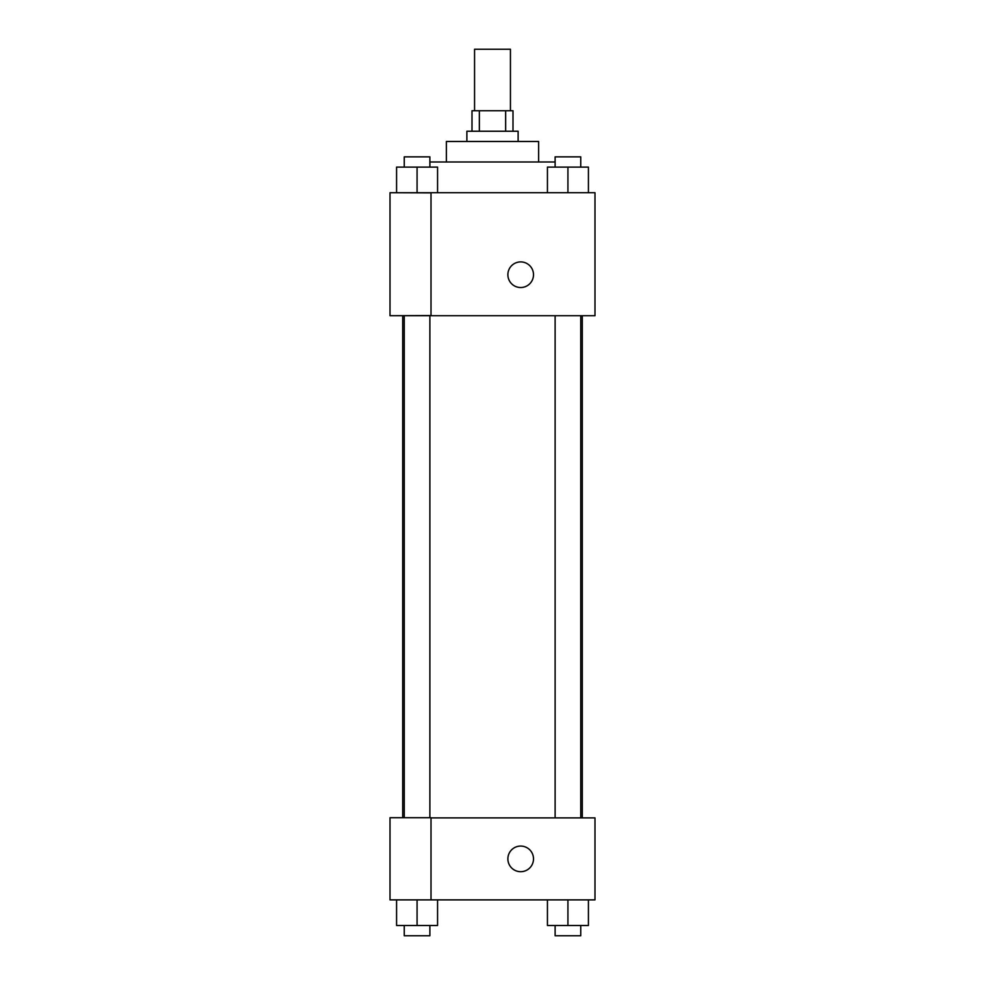 <?xml version="1.0" encoding="UTF-8"?>
<svg xmlns="http://www.w3.org/2000/svg" width="985" height="985" viewBox="0 0 985 985"><rect width="100%" height="100%" fill="white"/><g stroke="black" fill="none" stroke-linecap="round" stroke-linejoin="round"><path stroke-width="1.48" d="M510.439 110.739L510.439 49.25L474.561 49.25L474.561 110.739M479.35 131.239L479.35 110.739L472 110.739L472 131.239M479.35 110.739L513 110.739L513 131.239M505.65 131.239L505.65 110.739M466.878 141.483L466.878 131.239L518.122 131.239L518.122 141.483M446.377 161.983L446.377 141.483L538.623 141.483L538.623 161.983M429.879 161.983L555.121 161.983M390.011 192.728L594.989 192.728L594.989 315.717L390.011 315.717L431.011 315.545L431.011 192.888L390.011 192.728M507.878 274.716A12.805 12.805 0 0 1 527.098 263.623A12.805 12.805 0 0 1 527.098 285.81A12.805 12.805 0 0 1 507.878 274.716M390.011 192.888L390.011 315.545M431.011 817.895L594.989 817.895L594.989 899.884L390.011 899.884L390.011 817.722L431.011 817.722L431.011 899.884M507.878 858.883A12.805 12.805 0 0 1 527.098 847.789A12.805 12.805 0 0 1 527.098 869.977A12.805 12.805 0 0 1 507.878 858.883M547.438 899.884L547.438 925.506L588.427 925.506L588.427 899.884L588.427 925.506M567.926 925.506L567.926 899.884M580.744 925.506L580.744 935.75L555.121 935.75L555.121 925.506M396.573 899.884L396.573 925.506L437.562 925.506L437.562 899.884L437.562 925.506M417.074 925.506L417.074 899.884M429.879 925.506L429.879 935.75L404.256 935.75L404.256 925.506M547.438 192.728L547.438 167.105L588.427 167.105L588.427 192.728L588.427 167.105M567.926 192.728L567.926 167.105M580.744 167.105L580.744 156.861L555.121 156.861L555.121 167.105M396.573 192.728L396.573 167.105L437.562 167.105L437.562 192.728L437.562 167.105M417.074 192.728L417.074 167.105M429.879 167.105L429.879 156.861L404.256 156.861L404.256 167.105M582.283 817.895L582.283 315.717M402.717 817.722L402.717 315.717M555.121 315.717L555.121 817.895M580.744 315.717L580.744 817.895M429.879 817.722L429.879 315.717M404.256 817.722L404.256 315.717"/></g></svg>
